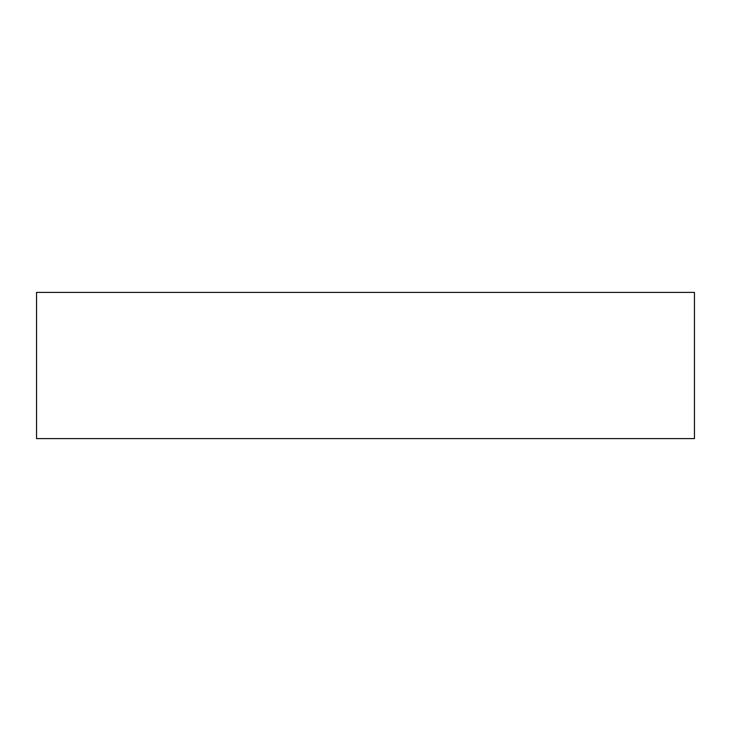 <?xml version="1.0" encoding="UTF-8"?>
<svg xmlns="http://www.w3.org/2000/svg" width="731" height="731" viewBox="0 0 731 731"><rect width="100%" height="100%" fill="white"/><g stroke="black" fill="none" stroke-linecap="round" stroke-linejoin="round"><path stroke-width="1.1" d="M694.45 438.6L36.55 438.6L36.55 292.4L694.45 292.4L694.45 438.6"/></g></svg>
